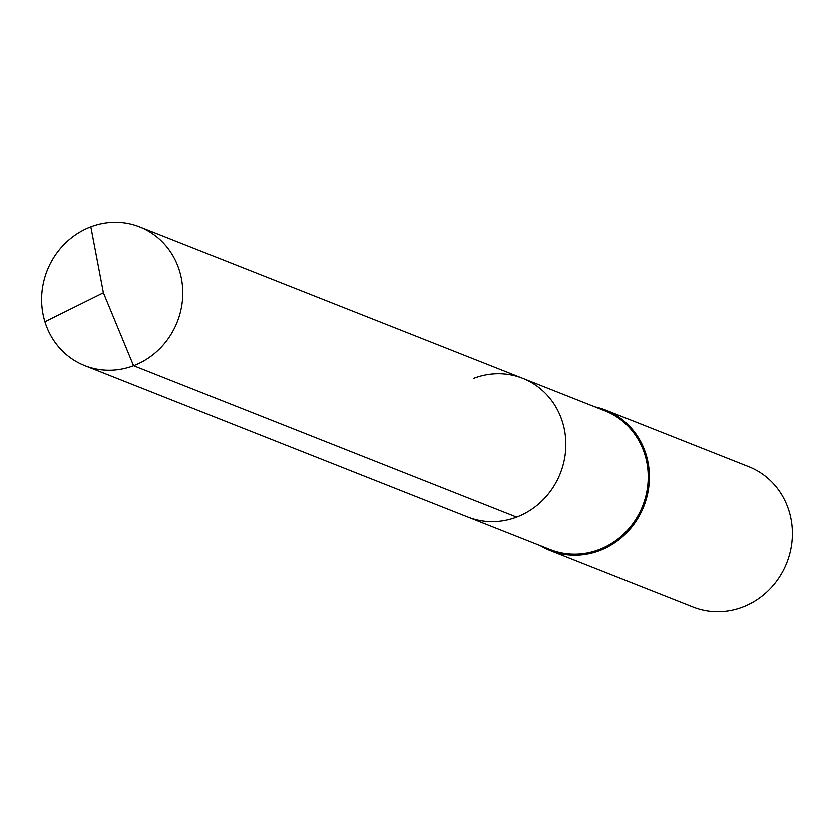 <?xml version="1.0" encoding="UTF-8"?>
<svg xmlns="http://www.w3.org/2000/svg" width="834" height="834" viewBox="0 0 834 834"><rect width="100%" height="100%" fill="white"/><g stroke="black" fill="none" stroke-linecap="round" stroke-linejoin="round"><path stroke-width="1.25" d="M473.9 378.229A74.612 69.931 111.6 0 1 522.709 378.302A74.612 69.931 111.6 0 1 565.775 447.806A74.612 69.931 111.6 0 1 516.642 517.153A74.612 69.931 -68.4 0 1 467.832 517.08A74.612 69.931 -68.4 0 0 516.642 517.153A74.612 69.931 111.6 0 0 565.775 447.806A74.612 69.931 111.6 0 0 522.709 378.302L139.653 226.817A74.612 69.931 111.6 0 1 182.719 296.31A74.612 69.931 111.6 0 1 133.576 365.657L516.642 517.153M522.709 378.302L605.067 410.881A74.612 69.931 111.6 0 1 648.133 480.374A74.612 69.931 111.6 0 1 598.989 549.721A74.612 69.931 -68.4 0 1 550.179 549.648L84.766 365.584A74.612 69.931 -68.4 0 0 133.576 365.657L103.406 292.713L90.843 226.733A74.612 69.931 -68.4 0 0 41.7 296.08A74.612 69.931 -68.4 0 0 84.766 365.584M540.109 545.655A75.56 70.817 -68.4 0 0 550.138 550.638A75.56 70.817 -68.4 0 0 599.573 550.721A75.56 70.817 111.6 0 0 649.332 480.499A75.56 70.817 111.6 0 0 605.713 410.119A75.56 70.817 111.6 0 0 594.986 406.888M605.713 410.119L748.682 466.665A75.56 70.817 111.6 0 1 792.3 537.033A75.56 70.817 111.6 0 1 742.541 607.267A75.56 70.817 -68.4 0 1 693.106 607.183L550.138 550.638M44.942 321.705L103.406 292.713L90.843 226.733A74.612 69.931 111.6 0 1 139.653 226.817"/></g></svg>
